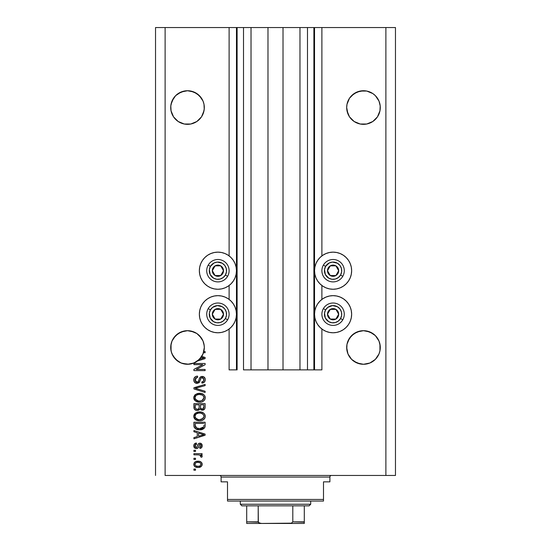 <?xml version="1.0" encoding="UTF-8"?>
<svg xmlns="http://www.w3.org/2000/svg" width="551" height="551" viewBox="0 0 551 551"><rect width="100%" height="100%" fill="white"/><g stroke="black" fill="none" stroke-linecap="round" stroke-linejoin="round"><path stroke-width="0.83" d="M313.891 369.879L307.492 369.879L313.891 369.879L313.891 27.55L307.492 27.55L307.492 369.879L299.978 369.879L307.492 369.879L307.492 27.55L299.978 27.55L299.978 369.879L283.021 369.879L299.978 369.879L299.978 27.55L267.979 27.55L283.021 27.55L283.021 369.879L251.022 369.879L267.979 369.879L267.979 27.55L251.022 27.55L251.022 369.879L243.508 369.879L251.022 369.879L251.022 27.55L243.508 27.55L243.508 369.879L243.508 27.55L237.109 27.55L237.109 369.879L229.113 369.879L229.113 329.009L229.113 369.879L236.469 369.879L236.469 27.55L229.113 27.55L229.113 255.905L229.113 27.55L165.121 27.55L165.121 475.458L385.879 475.458L385.879 27.55L314.531 27.55L314.531 369.879L313.891 369.879L313.891 27.55L283.021 27.55L283.021 369.879L267.979 369.879L267.979 27.55L237.109 27.55L237.109 369.879L236.469 369.879L236.469 27.55L237.109 27.55L155.527 27.55L155.527 475.458L155.527 27.55L165.121 27.55L165.121 475.458L395.473 475.458L395.473 27.55L395.473 475.458L385.879 475.458L385.879 27.55L321.887 27.55L321.887 255.905L321.887 27.55L314.531 27.55L314.531 369.879L321.887 369.879L321.887 329.009L321.887 369.879L313.939 369.879M229.113 299.413L229.113 285.501L229.113 299.413M321.887 299.413L321.887 285.501L321.887 299.413M184.213 91.067A16.799 16.799 0 0 0 178.18 93.574L184.241 91.06L187.519 90.736L190.798 91.06L196.852 93.567A16.799 16.799 0 0 0 190.818 91.067M184.241 91.06L181.093 92.017L187.519 90.736L190.798 91.06L196.852 93.567L193.945 92.017L199.393 95.654L203.037 101.109A16.799 16.799 0 0 0 203.037 101.102L203.994 104.256L203.037 101.109L203.994 104.256L204.235 109.181L203.037 113.961L201.487 116.867L196.852 121.502L190.798 124.009L184.241 124.009L178.187 121.502L184.227 124.003A16.799 16.799 0 0 0 184.261 124.009M196.852 93.567L201.487 98.202A16.799 16.799 0 0 0 201.48 98.195M172.002 113.961L171.044 110.813L173.551 116.867A16.799 16.799 0 0 0 173.558 116.881L178.187 121.502A16.799 16.799 0 0 0 178.187 121.502L173.551 116.867L172.002 113.961L171.044 110.813L170.803 105.888L172.002 101.109L171.044 104.256L173.551 98.202L175.638 95.654L181.093 92.017L175.638 95.654L172.002 101.109A16.799 16.799 0 0 0 171.995 101.109M360.182 91.067A16.799 16.799 0 0 0 354.141 93.574L360.202 91.06L357.055 92.017L363.481 90.736L366.759 91.06L372.813 93.567A16.799 16.799 0 0 0 369.907 92.017L372.813 93.567L366.759 91.06L369.907 92.017M379.005 101.109A16.799 16.799 0 0 0 378.998 101.102L380.197 105.888L379.956 110.813L377.449 116.867L375.362 119.409L372.813 121.502L366.759 124.009L360.202 124.009L354.148 121.502L357.027 123.038M349.52 98.195A16.799 16.799 0 0 0 349.513 98.209L347.963 101.109A16.799 16.799 0 0 0 347.963 101.109L347.006 104.256L349.513 98.202L354.148 93.567L351.607 95.654L357.055 92.017L354.148 93.567M354.148 121.502L349.513 116.867L347.006 110.813L346.682 107.535A16.799 16.799 0 0 1 363.481 90.736A16.799 16.799 0 0 1 380.28 107.535L379.956 110.813L377.449 116.867L372.813 121.502L366.759 124.009L360.202 124.009L354.148 121.502L349.513 116.867L347.963 113.961L346.682 107.535L347.006 104.256L349.513 98.202M171.044 110.813L171.044 110.813A16.799 16.799 0 0 0 171.044 110.827L170.72 107.535A16.799 16.799 0 0 1 187.519 90.736A16.799 16.799 0 0 1 204.318 107.535L203.994 110.813L201.487 116.867L196.852 121.502L190.798 124.009L184.241 124.009M170.803 345.842L172.002 341.055L171.044 344.21L172.002 341.055L175.638 335.607L173.551 338.156L178.187 333.52L175.638 335.607L181.093 331.971L178.187 333.52L184.241 331.013L181.093 331.971L187.519 330.69L193.945 331.971L190.798 331.013L196.845 333.513L199.393 335.607L203.037 341.055L204.235 345.842M379.956 344.21L379.956 350.76L378.998 353.914L375.362 359.362L369.907 363.006L363.481 364.28L357.055 363.006L351.607 359.362L347.963 353.914L346.682 347.488A16.799 16.799 0 0 1 363.481 330.69A16.799 16.799 0 0 1 380.28 347.488L380.197 345.842L379.956 350.76L378.998 353.914L375.362 359.362L369.907 363.006L363.481 364.28L357.055 363.006L351.607 359.362L347.963 353.914L346.765 349.134L347.006 344.21L347.963 341.055L347.006 344.21L349.513 338.156L347.963 341.055L351.607 335.607L349.513 338.156L354.148 333.52L351.607 335.607L357.055 331.971L354.148 333.52L360.202 331.013L357.055 331.971L363.481 330.69L369.907 331.971L366.759 331.013L372.813 333.52L369.907 331.971L375.362 335.607L378.998 341.055L380.197 345.842M203.994 344.21L204.318 347.488A16.799 16.799 0 0 1 203.815 351.559L205.117 351.559L205.117 352.723L203.477 352.723A16.799 16.799 0 0 1 201.762 356.387L205.117 357.461L205.117 358.598L197.416 361.057L193.36 363.233L188.862 364.232L182.03 363.364L177.925 361.277L173.2 356.27L171.354 352.048L170.72 347.488A16.799 16.799 0 0 1 187.519 330.69A16.799 16.799 0 0 1 204.318 347.488L203.037 353.914L199.393 359.362L193.945 363.006L187.519 364.28L181.093 363.006L175.638 359.362L172.002 353.914L171.044 350.76L171.044 344.21M329.47 252.503L333.086 252.144A18.555 18.555 0 0 1 351.641 270.699A18.555 18.555 0 0 1 333.086 289.254L329.47 288.903L325.985 287.842L322.776 286.127L319.966 283.82L317.658 281.01L315.943 277.8L314.89 274.322L314.531 270.699L314.89 267.083L315.943 263.598L317.658 260.389L319.966 257.579L322.776 255.271L325.985 253.556L329.47 252.503L333.086 252.144L336.709 252.503L340.187 253.556L343.397 255.271L346.207 257.579L348.514 260.389L350.229 263.598L351.29 267.083L351.641 270.699L351.29 274.322L350.229 277.8L348.514 281.01L346.207 283.82L343.397 286.127L340.187 287.842L336.709 288.903L333.086 289.254A18.555 18.555 0 0 1 314.531 270.699A18.555 18.555 0 0 1 333.086 252.144L335.511 252.303M333.086 295.653A18.555 18.555 0 0 1 351.641 314.215A18.555 18.555 0 0 1 333.086 332.77L329.47 332.411L325.985 331.358L322.776 329.643L319.966 327.335L317.658 324.518L315.943 321.316L314.89 317.831L314.531 314.215L314.89 310.592L315.943 307.114L317.658 303.904L319.966 301.094L322.776 298.787L325.985 297.072L329.47 296.011L333.086 295.653L336.709 296.011L340.187 297.072L343.397 298.787L346.207 301.094L348.514 303.904L350.229 307.114L351.29 310.592L351.641 314.215L351.29 317.831L350.229 321.316L348.514 324.518L346.207 327.335L343.397 329.643L340.187 331.358L336.709 332.411L333.086 332.77A18.555 18.555 0 0 1 314.531 314.215A18.555 18.555 0 0 1 333.086 295.653M214.291 252.503L217.914 252.144A18.555 18.555 0 0 1 236.469 270.699A18.555 18.555 0 0 1 217.914 289.254L214.291 288.903L210.813 287.842L207.603 286.127L204.793 283.82L202.486 281.01L200.771 277.8L199.71 274.322L199.359 270.699L199.71 267.083L200.771 263.598L202.486 260.389L204.793 257.579L207.603 255.271L210.813 253.556L214.291 252.503L217.914 252.144L221.53 252.503L225.015 253.556L228.224 255.271L231.034 257.579L233.342 260.389L235.057 263.598L236.11 267.083L236.469 270.699L236.11 274.322L235.057 277.8L233.342 281.01L231.034 283.82L228.224 286.127L225.015 287.842L221.53 288.903L217.914 289.254A18.555 18.555 0 0 1 199.359 270.699A18.555 18.555 0 0 1 217.914 252.144L220.331 252.303M217.914 295.653A18.555 18.555 0 0 1 236.469 314.215A18.555 18.555 0 0 1 217.914 332.77L214.291 332.411L210.813 331.358L207.603 329.643L204.793 327.335L202.486 324.518L200.771 321.316L199.71 317.831L199.359 314.215L199.71 310.592L200.771 307.114L202.486 303.904L204.793 301.094L207.603 298.787L210.813 297.072L214.291 296.011L217.914 295.653L221.53 296.011L225.015 297.072L228.224 298.787L231.034 301.094L233.342 303.904L235.057 307.114L236.11 310.592L236.469 314.215L236.11 317.831L235.057 321.316L233.342 324.518L231.034 327.335L228.224 329.643L225.015 331.358L221.53 332.411L217.914 332.77A18.555 18.555 0 0 1 199.359 314.215A18.555 18.555 0 0 1 217.914 295.653M346.765 345.842L347.006 344.21M372.813 93.567L375.362 95.654L378.998 101.109L375.362 95.654L372.813 93.567M369.907 123.052L366.759 124.009L372.813 121.502L375.362 119.409L377.449 116.867L379.956 110.827M193.945 123.052L190.798 124.009L196.852 121.502L201.487 116.867L203.994 110.813A16.799 16.799 0 0 1 203.987 110.827M357.055 331.971L363.481 330.69M366.759 331.013L369.907 331.971M372.813 333.52L375.362 335.607L378.998 341.055M181.093 331.971L187.519 330.69M190.798 331.013L193.945 331.971M196.852 333.52L201.487 338.156L203.037 341.055M193.918 364.645L202.83 364.645L193.918 364.645L193.918 363.481L205.117 363.481L205.117 364.721L196.19 369.445L205.117 369.445L205.117 370.609L193.918 370.609L193.918 369.363L202.83 364.645L193.918 369.363L193.918 370.609L205.117 370.609L205.117 369.445L196.19 369.445L205.117 364.721L205.117 363.481L193.918 363.481L193.918 364.645L193.918 363.481L205.117 363.481L205.117 364.721M197.458 383.379L195.123 382.821L193.952 381.216L194.007 378.406L195.667 376.553L197.554 376.133L197.699 377.297L195.798 378.069L195.123 379.46L195.316 381.202L196.376 382.153L198.27 381.678L199.731 377.793L201.039 376.643L203.746 376.801L205.22 379.047L205.055 381.003L204.366 382.146L201.914 383.117L201.769 381.953L203.381 381.333L203.932 379.322L202.926 377.745L201.28 377.779L199.269 382.401L197.031 383.406L199.703 381.678L201.025 377.952L202.162 377.587L203.953 379.715C203.898 381.099 203.167 381.85 201.769 381.953L201.914 383.117C204.042 382.952 205.158 381.802 205.261 379.673C205.186 377.676 204.159 376.595 202.189 376.423C200.44 376.615 199.414 377.621 199.118 379.446C199.007 380.961 198.298 381.898 196.996 382.242L195.082 379.976C195.185 378.344 196.06 377.449 197.699 377.297L197.554 376.133C195.178 376.271 193.918 377.525 193.773 379.88L193.773 379.88C193.835 382.022 194.916 383.2 197.031 383.406L197.244 383.4M196.108 388.51L205.117 391.258L205.117 392.47L193.918 388.944L193.918 387.739L205.117 384.391L205.117 385.59L195.226 388.276L205.117 391.258L205.117 392.47L205.117 391.258L195.226 388.276L205.117 385.59L205.117 384.391L193.918 387.739L193.918 388.944L193.918 387.739L205.117 384.391L205.117 385.59L196.239 388.028M193.773 397.732L194.792 395.067L197.354 393.559L201.425 393.497L203.746 394.578L204.979 396.217L205.137 398.745L204.056 400.605L202.01 401.803L198.973 402.147L196.397 401.562L194.207 399.592L193.773 397.732L195.481 401.025L199.503 402.168C202.761 402.251 204.676 400.77 205.261 397.739C204.662 394.64 202.699 393.159 199.366 393.297L195.529 394.426L193.78 397.974M193.773 416.342L194.792 413.684L197.354 412.169L201.425 412.114L203.746 413.195L204.979 414.834L205.137 417.355L204.056 419.215L202.01 420.42L198.973 420.764L196.397 420.179L194.207 418.209L193.773 416.342L195.481 419.642L199.503 420.778C202.761 420.861 204.676 419.387 205.261 416.349C204.662 413.257 202.699 411.776 199.366 411.907L195.529 413.043L193.78 416.584M193.918 431.736L197.258 432.714L193.918 431.736L193.918 430.524L205.117 434.098L205.117 435.235L193.918 438.81L193.918 437.604L197.258 436.626L197.258 432.714L197.258 436.626L193.918 437.604L193.918 438.81L205.117 435.235L205.117 434.098L193.918 430.524L193.918 431.736L193.918 430.524L205.117 434.098L205.117 435.235L193.918 438.81L193.918 437.604M195.515 470.223L193.918 470.223L193.918 469.059L195.515 469.059L195.515 470.223L195.515 469.059L193.918 469.059L193.918 470.223L193.918 469.059L195.515 469.059L195.515 470.223L193.918 470.223L195.515 470.223M198.071 467.462L195.178 466.828L193.856 465.078L194.138 462.923L195.812 461.545L199.455 461.345L201.404 462.33L202.121 463.605L202.121 465.058L201.418 466.311L200.213 467.11L198.071 467.462C200.412 467.558 201.79 466.518 202.203 464.335C201.783 462.124 200.378 461.084 197.988 461.208C195.605 461.091 194.2 462.131 193.773 464.335L193.773 464.335C194.214 466.573 195.646 467.613 198.071 467.462M195.515 459.465L193.918 459.465L193.918 458.301L195.515 458.301L195.515 459.465L195.515 458.301L193.918 458.301L193.918 459.465L193.918 458.301L195.515 458.301L195.515 459.465L193.918 459.465L195.515 459.465M198.959 454.857L193.918 454.809L193.918 453.645L202.059 453.645L202.059 454.809L200.764 454.809L202.169 455.918L201.769 457.282L200.605 456.848L200.316 455.25L198.14 454.809L199.799 455.016L200.75 456.056L200.605 456.848L201.769 457.282L202.203 456.187L200.764 454.809L202.059 454.809L202.059 453.645L193.918 453.645L193.918 454.809L193.918 453.645L202.059 453.645L202.059 454.809M195.515 451.462L193.918 451.462L193.918 450.298L195.515 450.298L195.515 451.462L195.515 450.298L193.918 450.298L193.918 451.462L193.918 450.298L195.515 450.298L195.515 451.462L193.918 451.462L195.515 451.462M196.645 448.548L194.806 448.087L193.78 446.076L194.303 444.058L196.39 443.032L196.535 444.196L195.364 444.691L194.958 445.559L195.729 447.309L196.934 447.13L198.133 444.099L199.441 443.218L201.267 443.596L202.203 445.759L201.618 447.598L199.882 448.411L199.731 447.247L200.709 446.813L201.032 445.552L200.516 444.471L199.662 444.43L198.174 447.839L196.397 448.555C197.871 448.424 198.704 447.577 198.904 446.014L199.372 444.705L200.047 444.34L201.039 445.8L199.731 447.247L199.882 448.411C201.404 448.197 202.176 447.309 202.203 445.759C202.183 444.189 201.411 443.328 199.882 443.176C198.415 443.459 197.582 444.409 197.389 446.028L196.934 447.13L196.197 447.391L194.937 445.883L196.535 444.196L196.39 443.032C194.73 443.238 193.856 444.168 193.773 445.807L193.773 445.8C193.835 447.515 194.71 448.431 196.397 448.555L196.128 448.548M204.552 427.886L199.579 429.794L195.688 428.919L194.117 427.032L193.918 422.231L205.117 422.231L205.075 426.288L204.559 427.879L202.678 429.277L199.579 429.794C201.962 429.98 203.739 429.105 204.91 427.17L205.117 422.231L193.918 422.231L193.918 425.537L193.918 422.231L205.117 422.231M193.918 407.065C193.931 409.235 195.026 410.364 197.203 410.454L195.261 409.972L194.31 409.028L193.918 403.621L205.117 403.621L205.048 407.974L204.421 409.283L201.948 410.144L199.951 408.911L198.828 410.109L197.203 410.454L199.951 408.911L202.3 410.164C204.166 409.999 205.103 408.973 205.117 407.093L205.117 403.621L193.918 403.621L193.918 407.065L193.918 403.621L205.117 403.621L205.117 407.093M395.473 27.55L385.879 27.55L395.473 27.55M214.291 332.411L210.813 331.358M207.603 329.643L204.793 327.335L202.486 324.518M200.771 321.316L199.71 317.831M199.71 310.592L200.771 307.114M202.486 303.904L204.793 301.094L207.603 298.787M210.813 297.072L214.291 296.011M221.53 296.011L225.015 297.072M225.015 331.358L221.53 332.411M214.291 288.903L210.813 287.842L207.603 286.127L204.793 283.82L202.486 281.01M199.71 267.083L200.771 263.598M228.224 286.127L225.015 287.842L221.53 288.903M336.709 296.011L340.187 297.072M343.397 298.787L346.207 301.094L348.514 303.904M350.229 307.114L351.29 310.592M351.29 317.831L350.229 321.316M348.514 324.518L346.207 327.335L343.397 329.643M340.187 331.358L336.709 332.411M329.47 332.411L325.985 331.358M325.985 297.072L329.47 296.011M350.229 263.598L351.29 267.083M348.514 281.01L346.207 283.82L343.397 286.127L340.187 287.842L336.709 288.903M329.47 288.903L325.985 287.842L322.776 286.127M194.586 462.33L195.15 461.869M196.535 461.339L197.616 461.215M200.027 461.49L200.392 461.635M200.84 461.876L201.783 462.812M202.059 463.384L202.183 463.949M202.196 464.149L202.196 464.521M202.189 464.7L201.997 465.43M202.121 465.058L201.425 466.298M201.411 466.318L198.436 467.455M195.192 466.828L194.606 466.373M194.138 465.767L194.593 466.36M193.78 464.527L193.78 464.149M196.218 467.255L196.583 467.331M198.801 467.427L199.517 467.324M200.771 463.425L199.951 462.737L197.995 462.372C199.607 462.234 200.626 462.881 201.039 464.307C200.654 465.767 199.634 466.435 197.995 466.298L199.655 466.056M196.025 465.932L197.995 466.298C196.376 466.435 195.357 465.788 194.937 464.362L195.605 465.657M196.686 462.503L197.485 462.385M200.481 465.561L200.936 463.735M199.503 466.112L200.344 465.678M199.979 465.919L200.874 465.044M195.605 463.005L194.937 464.362C195.329 462.895 196.349 462.234 197.995 462.372L198.498 462.385M195.998 462.75L195.639 462.985M200.764 454.809L201.163 454.995M201.081 454.954L201.556 455.209M201.7 455.298L202.059 455.677M200.605 456.848L200.75 456.056L200.605 456.848L201.769 457.282L202.196 456.331M200.674 455.691L200.316 455.25M199.979 455.071L198.994 454.864M193.918 454.809L198.14 454.809M195.357 443.3L195.86 443.135M196.39 443.032L196.535 444.196L195.901 444.347M195.612 444.492L195.164 444.946M194.964 445.49L194.971 446.331M196.982 447.068L196.197 447.391L197.024 447.006M196.934 447.13L197.389 446.028L196.859 447.192M197.534 445.552L197.664 445.16M198.759 443.479L199.882 443.176L198.759 443.479L197.892 444.561M200.846 443.355L201.26 443.596M202.065 446.744L201.886 447.185M201.625 447.598L201.273 447.935M200.833 448.177L200.371 448.321M199.882 448.411L199.731 447.247L200.261 447.116M200.709 446.813L200.97 446.338L200.709 446.813M200.977 446.31L201.032 445.552M200.702 444.629L200.047 444.34L199.297 444.857M199.848 444.361L198.904 446.014L199.372 444.705L200.171 444.347M199.035 445.58L198.759 446.482M198.753 446.496L198.498 447.212M196.893 448.521L197.368 448.404M194.806 448.087L194.2 447.453M194.138 447.343L193.807 446.338M194.827 443.576L194.475 443.865M194.462 447.784L195.054 448.238M199.021 445.635L199.138 445.256M196.197 447.391L195.385 447.095L194.958 446.214M201.645 435.304L198.567 436.24L203.946 434.67L201.645 435.304L203.946 434.67L201.831 434.147L203.946 434.67L203.285 434.829M198.567 433.093L201.831 434.147L198.567 433.093L198.567 436.24L198.567 433.093M205.075 426.288L205.117 425.393M205.068 426.384L205.02 426.729M193.918 425.537C194.372 428.575 196.259 430 199.579 429.794M198.987 429.78L198.601 429.759M198.167 429.711L198.567 429.752M196.776 429.401L196.418 429.27M195.839 429.002L197.568 429.615M194.296 427.5L194.131 427.073M194.117 427.032L194 426.536M193.986 426.467L193.938 426.047M203.767 426.164L203.808 425.365M203.278 427.424L203.581 426.949L199.593 428.63L201.845 428.334L203.278 427.424L201.57 428.416M196.156 427.81L199.593 428.63L197.513 428.396M196.659 428.099L195.226 425.393L195.288 426.267L195.226 423.395L203.808 423.395L195.226 423.395L195.226 425.393M195.316 426.412L195.44 426.873M197.857 428.478L198.291 428.547M195.536 427.101L196.273 427.893M196.859 412.334L198.353 411.969M198.856 411.928L199.889 411.921M200.426 411.955L201.432 412.114M203.374 412.913L203.753 413.195M204.752 414.373L204.359 413.801M205.137 415.33L205.227 415.819M205.137 417.355L204.986 417.83M203.705 419.525L203.119 419.917M202.003 420.42L201.659 420.523M201.508 420.565L201.025 420.661M200.509 420.73L200.02 420.764M199.503 420.778L198.966 420.764M198.443 420.723L197.389 420.53M196.721 420.317L196.115 420.041M194.751 418.98L194.214 418.216M194.2 418.188L193.876 417.321M193.869 417.279L193.807 416.928M193.807 415.791L193.869 415.406M193.794 415.86L194.221 414.476M194.227 414.455L195.529 413.043M195.144 413.346L194.792 413.684M194.765 418.994L195.109 419.332L194.765 418.994M195.481 419.642L195.929 419.931M204.421 418.808L204.758 418.299M203.105 414.256L200.936 413.202L199.352 413.071C201.935 412.892 203.471 413.987 203.953 416.363L203.429 418.016M203.918 416.804L202.072 419.132L200.826 419.504L203.161 418.354M200.185 419.593L199.538 419.614C197.038 419.745 195.55 418.65 195.082 416.336L195.295 417.465M195.171 417.107L195.474 417.816L197.995 419.476L196.549 418.918L198.029 419.483M197.141 419.221L195.474 417.816M196.493 413.801L198.601 413.105L196.927 413.553M203.925 415.964L203.064 414.214M203.147 418.367L199.861 419.607M198.759 419.587L197.995 419.476M196.48 413.815L195.453 414.896L195.082 416.336C195.515 414.09 196.941 413.002 199.352 413.071L198.14 413.174M205.11 407.403L205.048 407.974M204.765 408.814L202.892 410.109M201.645 410.096L200.963 409.854M196.528 410.405L195.88 410.254M195.77 410.213L194.317 409.042M194.2 408.794L194.021 408.215M194.31 409.028L194.723 409.565M199.152 406.927L199.152 406.927C199.248 408.381 198.594 409.166 197.196 409.29C198.594 409.166 199.248 408.381 199.152 406.927L199.152 404.785L199.152 406.927M199.118 407.588L199.152 407.148M195.963 408.98L197.196 409.29L195.515 408.518M203.774 407.52L203.808 406.686C203.98 408.077 203.415 408.849 202.114 409L203.285 408.635L203.746 407.726M201.611 408.952L200.564 407.981L200.461 404.785L203.808 404.785L203.808 406.686L203.808 404.785L200.461 404.785L200.564 407.981L201.535 408.932M202.892 408.863L203.808 406.686M200.784 408.422L201.866 408.987M195.226 404.785L199.152 404.785L195.226 404.785L195.364 408.222L195.226 404.785M195.426 408.346L196.094 409.056L197.416 409.283L198.45 408.925L199.049 408.022M195.268 407.809L195.226 407.093M200.461 406.838L200.66 408.215M202.114 409L202.527 408.966M196.914 393.703L198.863 393.311M200.426 393.345L201.404 393.497M202.417 393.793L203.753 394.585M204.752 395.756L204.972 396.21L204.752 395.756M205.137 396.72L205.227 397.209M205.137 398.738L204.986 399.213M198.45 402.113L197.568 401.961M194.799 400.419L194.214 399.599M194.2 399.571L193.876 398.704M193.869 398.669L193.807 398.297M193.807 397.161L193.869 396.789M193.876 396.761L194.799 395.06M199.366 393.297L198.856 393.311M195.529 394.426L195.144 394.73M198.443 402.106L198.973 402.147M204.015 400.646L204.758 399.682M203.415 399.427L203.953 397.746L203.326 395.893L202.431 395.108L199.352 394.461C201.935 394.275 203.471 395.377 203.953 397.746L202.072 400.515L202.823 400.06L200.185 400.976M197.995 400.859L199.538 401.004C197.038 401.128 195.55 400.033 195.082 397.719L195.474 399.206L198.029 400.866M197.141 400.611L195.474 399.206M196.493 395.184L195.453 396.279L195.082 397.719C195.515 395.473 196.941 394.385 199.352 394.461L198.14 394.557M196.48 395.198L198.601 394.495L196.927 394.936M195.171 398.49L195.295 398.848M193.918 388.944L205.117 392.47L193.918 388.944M195.226 388.276L195.729 388.152M193.828 379.122L194.007 378.399M194.792 377.173L195.281 376.781M195.653 376.56L196.438 376.278M197.554 376.133L197.699 377.297L197.182 377.373M196.673 377.504L195.102 380.397M195.247 381.037L195.433 381.416M196.184 382.077L196.604 382.208M197.472 382.187L197.905 382.001M199.118 379.446L198.697 380.824M200.523 376.925L201.032 376.643M201.239 376.567L201.611 376.478M204.827 377.869L205.034 378.303M205.075 378.427L205.213 379.04M205.213 380.342L204.359 382.146M202.251 383.097L201.769 381.953L202.63 381.781M202.727 381.747L203.829 380.583M203.691 380.913L203.932 379.322M202.561 377.628L203.126 377.855M202.362 377.6L201.859 377.607M201.28 377.779L202.162 377.587L200.943 378.041M200.633 378.599L200.461 379.095M200.433 379.164L200.557 378.799M200.185 380.128L200.282 379.735M199.703 381.678L199.51 382.057M199.248 382.435L198.663 382.959M196.349 383.344L194.655 382.422M194.606 382.373L194.117 381.629M195.316 376.753L194.813 377.159M194.42 377.614L194.186 377.993M195.254 378.95L195.481 378.482M195.798 378.069L196.204 377.731M205.117 369.445L205.117 370.609L193.918 370.609L193.918 369.363M205.117 357.461L205.117 358.598L205.117 357.461L201.762 356.387A16.799 16.799 0 0 1 201.156 357.289L203.946 358.026L203.285 358.191M202.789 358.329L199.414 359.342A16.799 16.799 0 0 1 197.416 361.057L205.117 358.598M202.878 357.806L201.156 357.289A16.799 16.799 0 0 1 199.414 359.342L201.645 358.667M202.141 358.515L202.782 358.329M205.117 351.559L203.815 351.559A16.799 16.799 0 0 1 203.477 352.723L205.117 352.723L205.117 351.559L205.117 352.723M196.5 466.112L198.25 466.291M200.97 464.81L201.025 464.052M196.004 462.75L195.577 463.033M195.233 463.405L195.006 463.859M194.951 464.107L194.951 464.617M198.546 428.582L199.242 428.63M199.593 428.63L200.165 428.616M201.845 428.334L202.375 428.113M203.856 415.571L203.732 415.192M200.144 413.098L198.601 413.105M195.288 415.234L195.171 415.592M195.082 416.336L195.102 416.721M203.918 398.187L203.925 397.347M203.856 396.954L203.732 396.575M200.144 394.488L198.601 394.495M195.453 396.279L195.171 396.975M195.082 397.719L195.102 398.111M198.759 400.97L199.861 400.997M203.25 358.198L203.946 358.026L203.415 357.923M197.416 361.057L201.487 356.814L203.477 352.723A16.799 16.799 0 0 1 170.72 347.488L170.803 349.134M363.481 90.736L366.759 91.06L360.202 91.06M379.956 104.256L380.197 105.888M346.765 105.888L347.006 104.256M204.235 109.181L204.318 107.535A16.799 16.799 0 0 1 187.519 124.333A16.799 16.799 0 0 1 170.72 107.535L170.803 109.181M203.994 104.256L204.235 105.888M201.487 98.202L203.037 101.109M187.519 90.736L193.945 92.017M172.002 101.109L175.638 95.654L181.093 92.017M170.803 105.888L171.044 104.256M171.044 350.76A16.799 16.799 0 0 0 171.044 350.773L171.995 353.907A16.799 16.799 0 0 0 172.002 353.921L171.995 353.907M175.638 359.362L175.631 359.355A16.799 16.799 0 0 0 181.093 363.006L184.241 363.956A16.799 16.799 0 0 0 184.254 363.963M179.826 362.42L178.187 361.449M191.142 363.887L195.391 362.324M203.567 352.433L203.987 350.773A16.799 16.799 0 0 0 203.994 350.76L203.987 350.767M204.235 349.134L204.311 347.64M204.318 347.488A16.799 16.799 0 0 1 203.477 352.723M195.515 362.255L197.348 361.105M193.408 363.219L193.945 363.006A16.799 16.799 0 0 0 199.4 359.355M351.607 359.362L351.6 359.355A16.799 16.799 0 0 0 357.055 363.006L354.148 361.449L360.202 363.956M366.759 363.956L369.907 363.006L375.362 359.362L378.998 353.914L379.956 350.76A16.799 16.799 0 0 1 379.956 350.767M380.197 349.134L380.28 347.488A16.799 16.799 0 0 1 363.481 364.28A16.799 16.799 0 0 1 346.682 347.488L346.765 349.134M354.148 361.449L357.055 363.006L354.148 361.449M347.013 350.773A16.799 16.799 0 0 1 347.006 350.76L347.963 353.914A16.799 16.799 0 0 0 347.97 353.921M369.907 363.006A16.799 16.799 0 0 0 375.369 359.355M181.093 363.006L179.984 362.496M178.187 121.502L181.093 123.052M380.197 109.181L380.28 107.535A16.799 16.799 0 0 1 363.481 124.333A16.799 16.799 0 0 1 346.682 107.535L346.765 109.181M347.006 110.813L347.963 113.961M222.811 271.912L223.513 270.699A5.6 5.6 0 0 1 222.762 273.503L222.108 273.124L222.811 271.912L222.108 273.124L222.762 273.503L223.32 272.153L223.32 269.253L221.874 266.739L220.71 265.851L217.914 265.1L216.46 265.293L213.953 266.739L213.065 267.903L212.314 270.699L212.507 272.153L213.065 273.503L215.11 275.548L217.914 276.299L219.36 276.106L221.874 274.66L222.762 273.503A5.6 5.6 0 0 1 212.314 270.699A5.6 5.6 0 0 1 220.71 265.851L215.11 265.851L212.314 270.699L215.11 275.548L220.71 275.548L222.108 273.124L220.71 275.548L215.11 275.548L212.314 270.699L215.11 265.851L220.71 265.851A5.6 5.6 0 0 1 223.513 270.699L220.71 265.851L223.513 270.699L222.811 271.912M210.434 266.381A8.637 8.637 0 0 1 222.232 263.22A8.637 8.637 0 0 1 225.393 275.018L227.611 276.299A11.199 11.199 0 0 0 223.513 261.002A11.199 11.199 0 0 0 208.216 265.1L210.434 266.381L214.091 262.951L217.349 262.083L222.232 263.22L224.767 265.444L226.254 268.468L226.475 271.829L225.393 275.018L223.169 277.552L220.145 279.047L216.784 279.267L213.595 278.179L210.165 274.522L209.346 269.577L210.434 266.381L208.216 265.1A11.199 11.199 0 0 1 223.513 261.002A11.199 11.199 0 0 1 227.611 276.299A11.199 11.199 0 0 1 212.314 280.397A11.199 11.199 0 0 1 208.216 265.1A11.199 11.199 0 0 0 212.314 280.397A11.199 11.199 0 0 0 227.611 276.299L225.393 275.018A8.637 8.637 0 0 1 213.595 278.179A8.637 8.637 0 0 1 210.434 266.381M337.99 271.912L338.686 270.699A5.6 5.6 0 0 1 337.935 273.503L337.288 273.124L337.99 271.912L337.288 273.124L337.935 273.503L338.493 272.153L338.493 269.253L337.047 266.739L335.89 265.851L333.086 265.1L331.64 265.293L329.126 266.739L328.238 267.903L327.487 270.699L327.68 272.153L329.126 274.66L330.29 275.548L333.086 276.299L334.54 276.106L335.89 275.548L337.935 273.503A5.6 5.6 0 0 1 327.487 270.699A5.6 5.6 0 0 1 335.89 265.851L330.29 265.851L327.487 270.699L330.29 275.548L335.89 275.548L337.288 273.124L335.89 275.548L330.29 275.548L327.487 270.699L330.29 265.851L335.89 265.851A5.6 5.6 0 0 1 338.686 270.699L335.89 265.851L338.686 270.699L337.99 271.912M325.607 266.381A8.637 8.637 0 0 1 337.405 263.22A8.637 8.637 0 0 1 340.566 275.018L342.784 276.299A11.199 11.199 0 0 0 338.686 261.002A11.199 11.199 0 0 0 323.389 265.1L325.607 266.381L329.271 262.951L332.522 262.083L337.405 263.22L339.939 265.444L341.434 268.468L341.654 271.829L340.566 275.018L338.348 277.552L335.325 279.047L331.964 279.267L328.768 278.179L325.338 274.522L324.525 269.577L325.607 266.381L323.389 265.1A11.199 11.199 0 0 1 338.686 261.002A11.199 11.199 0 0 1 342.784 276.299A11.199 11.199 0 0 1 327.487 280.397A11.199 11.199 0 0 1 323.389 265.1A11.199 11.199 0 0 0 327.487 280.397A11.199 11.199 0 0 0 342.784 276.299L340.566 275.018A8.637 8.637 0 0 1 328.768 278.179A8.637 8.637 0 0 1 325.607 266.381M337.99 315.427L338.686 314.215A5.6 5.6 0 0 1 337.935 317.011L337.288 316.639L337.99 315.427L337.288 316.639L337.935 317.011L338.493 315.661L338.493 312.761L337.935 311.411L335.89 309.366L334.54 308.801L331.64 308.801L329.126 310.254L328.238 311.411L327.487 314.215L327.68 315.661L328.238 317.011L330.29 319.063L333.086 319.814L334.54 319.621L335.89 319.063L337.935 317.011A5.6 5.6 0 0 1 327.487 314.215A5.6 5.6 0 0 1 335.89 309.366L330.29 309.366L327.487 314.215L330.29 319.063L335.89 319.063L337.288 316.639L335.89 319.063L330.29 319.063L327.487 314.215L330.29 309.366L335.89 309.366A5.6 5.6 0 0 1 338.686 314.215L335.89 309.366L338.686 314.215L337.99 315.427M325.607 309.896A8.637 8.637 0 0 1 337.405 306.728A8.637 8.637 0 0 1 340.566 318.533L342.784 319.814A11.199 11.199 0 0 0 338.686 304.517A11.199 11.199 0 0 0 323.389 308.615L325.607 309.896L327.831 307.362L332.522 305.591L337.405 306.728L339.939 308.953L341.434 311.976L341.654 315.337L340.566 318.533L338.348 321.068L335.325 322.555L331.964 322.776L328.768 321.694L325.338 318.03L324.525 313.085L325.607 309.896L323.389 308.615A11.199 11.199 0 0 1 338.686 304.517A11.199 11.199 0 0 1 342.784 319.814A11.199 11.199 0 0 1 327.487 323.912A11.199 11.199 0 0 1 323.389 308.615A11.199 11.199 0 0 0 327.487 323.912A11.199 11.199 0 0 0 342.784 319.814L340.566 318.533A8.637 8.637 0 0 1 328.768 321.694A8.637 8.637 0 0 1 325.607 309.896M222.811 315.427L223.513 314.215A5.6 5.6 0 0 1 222.762 317.011L222.108 316.639L222.811 315.427L222.108 316.639L222.762 317.011L223.32 315.661L223.32 312.761L221.874 310.254L220.71 309.366L219.36 308.801L216.46 308.801L213.953 310.254L213.065 311.411L212.314 314.215L212.507 315.661L213.065 317.011L215.11 319.063L217.914 319.814L219.36 319.621L220.71 319.063L222.762 317.011A5.6 5.6 0 0 1 212.314 314.215A5.6 5.6 0 0 1 220.71 309.366L215.11 309.366L213.017 312.989L212.314 314.215L215.11 319.063L220.71 319.063L222.108 316.639L220.71 319.063L215.11 319.063L212.314 314.215L213.017 312.989L215.11 309.366L220.71 309.366A5.6 5.6 0 0 1 223.513 314.215L220.71 309.366L223.513 314.215L222.811 315.427M210.434 309.896A8.637 8.637 0 0 1 222.232 306.728A8.637 8.637 0 0 1 225.393 318.533L227.611 319.814A11.199 11.199 0 0 0 223.513 304.517A11.199 11.199 0 0 0 208.216 308.615L210.434 309.896L212.652 307.362L217.349 305.591L222.232 306.728L224.767 308.953L226.254 311.976L226.475 315.337L225.393 318.533L223.169 321.068L220.145 322.555L216.784 322.776L213.595 321.694L210.165 318.03L209.346 313.085L210.434 309.896L208.216 308.615A11.199 11.199 0 0 1 223.513 304.517A11.199 11.199 0 0 1 227.611 319.814A11.199 11.199 0 0 1 212.314 323.912A11.199 11.199 0 0 1 208.216 308.615A11.199 11.199 0 0 0 212.314 323.912A11.199 11.199 0 0 0 227.611 319.814L225.393 318.533A8.637 8.637 0 0 1 213.595 321.694A8.637 8.637 0 0 1 210.434 309.896M219.512 475.458A1.598 1.598 0 0 1 221.109 477.063L221.109 481.856L227.508 481.856L227.508 499.454L323.492 499.454L323.492 481.856L329.891 481.856L329.891 477.063A1.598 1.598 0 0 1 331.488 475.458A1.598 1.598 0 0 0 329.891 477.063L221.109 477.063A1.598 1.598 0 0 0 219.512 475.458M329.484 481.856L323.492 481.856L323.492 501.052L227.508 501.052L323.492 501.052L323.492 499.454L227.508 499.454L227.508 481.856L221.109 481.856L221.109 477.063L329.891 477.063L329.891 481.856L329.484 481.856L329.891 481.856M227.508 499.454L227.508 501.052L227.508 499.454M221.109 481.856L221.516 481.856M304.297 522.141L292.801 521.852L292.801 505.852L309.09 505.852L310.695 504.255L240.305 504.255L241.91 505.852L292.801 505.852L241.91 505.852L240.305 504.255L310.695 504.255L310.695 501.052L310.695 504.255L309.09 505.852L292.801 505.852L292.801 521.852L291.417 523.168L261.553 523.45L258.825 522.809M240.305 501.052L240.305 504.255L240.305 501.052M304.297 521.852L304.297 523.436L289.447 523.45L291.417 523.168L292.801 521.852L304.297 521.852L304.297 505.852L304.297 523.436L246.703 523.45L261.553 523.45L259.576 523.168L258.199 521.852L258.199 505.852L258.343 522.334L258.199 521.852L246.703 521.852L246.703 523.388M258.247 522.141L246.703 521.852L246.703 522.334M246.703 505.852L246.703 521.852L246.703 505.852"/></g></svg>
